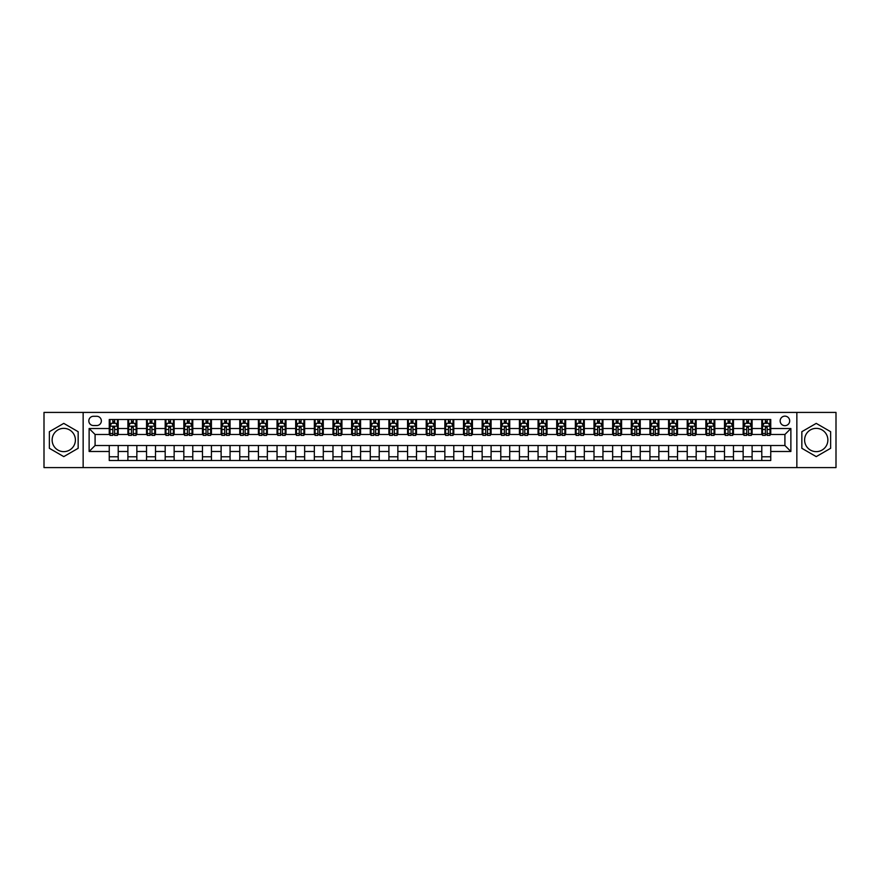 <?xml version="1.0" encoding="UTF-8"?>
<svg xmlns="http://www.w3.org/2000/svg" width="880" height="880" viewBox="0 0 880 880"><rect width="100%" height="100%" fill="white"/><g stroke="black" fill="none" stroke-linecap="round" stroke-linejoin="round"><path stroke-width="1.32" d="M816.233 428.362A11.638 11.638 0 0 0 804.606 440A11.638 11.638 0 0 0 816.233 451.638A11.638 11.638 0 0 0 827.871 440A11.638 11.638 0 0 0 816.233 428.362M784.916 416.141A4.774 4.774 0 0 0 780.142 420.904A4.774 4.774 0 0 0 784.916 425.678A4.774 4.774 0 0 0 789.69 420.904A4.774 4.774 0 0 0 784.916 416.141M63.767 451.638A11.638 11.638 0 0 1 52.129 440A11.638 11.638 0 0 1 63.767 428.362A11.638 11.638 0 0 1 75.394 440A11.638 11.638 0 0 1 63.767 451.638M796.851 467.588L836 467.588L836 412.412L796.851 412.412L796.851 467.588L83.149 467.588L83.149 412.412L44 412.412L44 467.588L83.149 467.588M93.445 425.535L96.723 425.535A4.62 4.62 0 0 0 101.354 420.904A4.62 4.62 0 0 0 96.723 416.284L93.445 416.284A4.62 4.62 0 0 0 88.825 420.904A4.62 4.62 0 0 0 93.445 425.535M796.851 412.412L83.149 412.412M109.252 451.484L89.122 451.484L89.122 428.516L109.252 428.516L109.252 434.478L95.084 434.478L95.084 445.522L109.252 445.522L109.252 460.504L770.748 460.504L770.748 445.522L784.916 445.522L784.916 434.478L770.748 434.478L770.748 428.516L790.878 428.516L790.878 451.484L770.748 451.484M770.748 428.516L770.748 419.496L109.252 419.496L109.252 428.516M761.794 419.496L761.794 434.478L762.542 434.478M765.38 434.478L767.162 434.478M770 434.478L770.748 434.478M761.794 434.478L751.355 434.478M743.149 419.496L743.149 434.478L743.897 434.478M746.735 434.478L748.517 434.478M743.149 434.478L732.71 434.478M724.504 419.496L724.504 434.478L725.252 434.478M728.09 434.478L729.883 434.478M724.504 434.478L714.065 434.478M705.859 419.496L705.859 434.478L706.607 434.478M709.445 434.478L711.238 434.478M705.859 434.478L695.42 434.478M687.225 419.496L687.225 434.478L687.962 434.478M690.8 434.478L692.593 434.478M687.225 434.478L676.775 434.478M668.58 419.496L668.58 434.478L669.317 434.478M672.155 434.478L673.948 434.478M668.58 434.478L658.141 434.478M649.935 419.496L649.935 434.478L650.683 434.478M653.51 434.478L655.303 434.478M649.935 434.478L639.496 434.478M631.29 419.496L631.29 434.478L632.038 434.478M634.865 434.478L636.658 434.478M631.29 434.478L620.851 434.478M612.645 419.496L612.645 434.478L613.393 434.478M616.22 434.478L618.013 434.478M612.645 434.478L602.206 434.478M594 419.496L594 434.478L594.748 434.478M597.575 434.478L599.368 434.478M594 434.478L583.561 434.478M575.355 419.496L575.355 434.478L576.103 434.478M578.941 434.478L580.723 434.478M575.355 434.478L564.916 434.478M556.71 419.496L556.71 434.478L557.458 434.478M560.296 434.478L562.078 434.478M556.71 434.478L546.271 434.478M538.065 419.496L538.065 434.478L538.813 434.478M541.651 434.478L543.433 434.478M538.065 434.478L527.626 434.478M519.42 419.496L519.42 434.478L520.168 434.478M523.006 434.478L524.788 434.478M519.42 434.478L508.981 434.478M500.775 419.496L500.775 434.478L501.523 434.478M504.361 434.478L506.154 434.478M500.775 434.478L490.336 434.478M482.141 419.496L482.141 434.478L482.878 434.478M485.716 434.478L487.509 434.478M482.141 434.478L471.691 434.478M463.496 419.496L463.496 434.478L464.233 434.478M467.071 434.478L468.864 434.478M463.496 434.478L453.046 434.478M444.851 419.496L444.851 434.478L445.588 434.478M448.426 434.478L450.219 434.478M444.851 434.478L434.412 434.478M426.206 419.496L426.206 434.478L426.954 434.478M429.781 434.478L431.574 434.478M426.206 434.478L415.767 434.478M407.561 419.496L407.561 434.478L408.309 434.478M411.136 434.478L412.929 434.478M407.561 434.478L397.122 434.478M388.916 419.496L388.916 434.478L389.664 434.478M392.491 434.478L394.284 434.478M388.916 434.478L378.477 434.478M370.271 419.496L370.271 434.478L371.019 434.478M373.846 434.478L375.639 434.478M370.271 434.478L359.832 434.478M351.626 419.496L351.626 434.478L352.374 434.478M355.212 434.478L356.994 434.478M351.626 434.478L341.187 434.478M332.981 419.496L332.981 434.478L333.729 434.478M336.567 434.478L338.349 434.478M332.981 434.478L322.542 434.478M314.336 419.496L314.336 434.478L315.084 434.478M317.922 434.478L319.704 434.478M314.336 434.478L303.897 434.478M295.691 419.496L295.691 434.478L296.439 434.478M299.277 434.478L301.059 434.478M295.691 434.478L285.252 434.478M277.046 419.496L277.046 434.478L277.794 434.478M280.632 434.478L282.425 434.478M277.046 434.478L266.607 434.478M258.412 419.496L258.412 434.478L259.149 434.478M261.987 434.478L263.78 434.478M258.412 434.478L247.962 434.478M239.767 419.496L239.767 434.478L240.504 434.478M243.342 434.478L245.135 434.478M239.767 434.478L229.317 434.478M221.122 419.496L221.122 434.478L221.859 434.478M224.697 434.478L226.49 434.478M221.122 434.478L210.683 434.478M202.477 419.496L202.477 434.478L203.225 434.478M206.052 434.478L207.845 434.478M202.477 434.478L192.038 434.478M183.832 419.496L183.832 434.478L184.58 434.478M187.407 434.478L189.2 434.478M183.832 434.478L173.393 434.478M165.187 419.496L165.187 434.478L165.935 434.478M168.762 434.478L170.555 434.478M165.187 434.478L154.748 434.478M146.542 419.496L146.542 434.478L147.29 434.478M150.117 434.478L151.91 434.478M146.542 434.478L136.103 434.478M127.897 419.496L127.897 434.478L128.645 434.478M131.483 434.478L133.265 434.478M127.897 434.478L117.458 434.478M109.252 434.478L110 434.478M112.838 434.478L114.62 434.478M109.252 445.522L118.206 445.522L118.206 460.504M770.748 445.522L118.206 445.522M118.206 419.496L118.206 434.478M109.252 423.225L110 423.225M112.838 423.225L114.62 423.225M117.458 423.225L118.206 423.225M109.252 456.775L118.206 456.775M127.897 445.522L127.897 460.504M136.851 419.496L136.851 434.478M127.897 423.225L128.645 423.225M131.483 423.225L133.265 423.225M136.103 423.225L136.851 423.225M136.851 445.522L136.851 460.504M127.897 456.775L136.851 456.775M146.542 445.522L146.542 460.504M155.496 445.522L155.496 460.504M146.542 456.775L155.496 456.775M155.496 419.496L155.496 434.478M146.542 423.225L147.29 423.225M150.117 423.225L151.91 423.225M154.748 423.225L155.496 423.225M165.187 445.522L165.187 460.504M174.141 445.522L174.141 460.504M165.187 456.775L174.141 456.775M174.141 419.496L174.141 434.478M165.187 423.225L165.935 423.225M168.762 423.225L170.555 423.225M173.393 423.225L174.141 423.225M183.832 445.522L183.832 460.504M192.775 445.522L192.775 460.504M183.832 456.775L192.775 456.775M192.775 419.496L192.775 434.478M183.832 423.225L184.58 423.225M187.407 423.225L189.2 423.225M192.038 423.225L192.775 423.225M202.477 445.522L202.477 460.504M211.42 445.522L211.42 460.504M202.477 456.775L211.42 456.775M211.42 419.496L211.42 434.478M202.477 423.225L203.225 423.225M206.052 423.225L207.845 423.225M210.683 423.225L211.42 423.225M221.122 445.522L221.122 460.504M230.065 445.522L230.065 460.504M221.122 456.775L230.065 456.775M230.065 419.496L230.065 434.478M221.122 423.225L221.859 423.225M224.697 423.225L226.49 423.225M229.317 423.225L230.065 423.225M239.767 445.522L239.767 460.504M248.71 445.522L248.71 460.504M239.767 456.775L248.71 456.775M248.71 419.496L248.71 434.478M239.767 423.225L240.504 423.225M243.342 423.225L245.135 423.225M247.962 423.225L248.71 423.225M258.412 445.522L258.412 460.504M267.355 445.522L267.355 460.504M258.412 456.775L267.355 456.775M267.355 419.496L267.355 434.478M258.412 423.225L259.149 423.225M261.987 423.225L263.78 423.225M266.607 423.225L267.355 423.225M277.046 445.522L277.046 460.504M286 445.522L286 460.504M277.046 456.775L286 456.775M286 419.496L286 434.478M277.046 423.225L277.794 423.225M280.632 423.225L282.425 423.225M285.252 423.225L286 423.225M295.691 445.522L295.691 460.504M304.645 445.522L304.645 460.504M295.691 456.775L304.645 456.775M304.645 419.496L304.645 434.478M295.691 423.225L296.439 423.225M299.277 423.225L301.059 423.225M303.897 423.225L304.645 423.225M314.336 445.522L314.336 460.504M323.29 445.522L323.29 460.504M314.336 456.775L323.29 456.775M323.29 419.496L323.29 434.478M314.336 423.225L315.084 423.225M317.922 423.225L319.704 423.225M322.542 423.225L323.29 423.225M332.981 445.522L332.981 460.504M341.935 445.522L341.935 460.504M332.981 456.775L341.935 456.775M341.935 419.496L341.935 434.478M332.981 423.225L333.729 423.225M336.567 423.225L338.349 423.225M341.187 423.225L341.935 423.225M351.626 445.522L351.626 460.504M360.58 445.522L360.58 460.504M351.626 456.775L360.58 456.775M360.58 419.496L360.58 434.478M351.626 423.225L352.374 423.225M355.212 423.225L356.994 423.225M359.832 423.225L360.58 423.225M370.271 445.522L370.271 460.504M379.225 445.522L379.225 460.504M370.271 456.775L379.225 456.775M379.225 419.496L379.225 434.478M370.271 423.225L371.019 423.225M373.846 423.225L375.639 423.225M378.477 423.225L379.225 423.225M388.916 445.522L388.916 460.504M397.859 445.522L397.859 460.504M388.916 456.775L397.859 456.775M397.859 419.496L397.859 434.478M388.916 423.225L389.664 423.225M392.491 423.225L394.284 423.225M397.122 423.225L397.859 423.225M407.561 445.522L407.561 460.504M416.504 445.522L416.504 460.504M407.561 456.775L416.504 456.775M416.504 419.496L416.504 434.478M407.561 423.225L408.309 423.225M411.136 423.225L412.929 423.225M415.767 423.225L416.504 423.225M426.206 445.522L426.206 460.504M435.149 445.522L435.149 460.504M426.206 456.775L435.149 456.775M435.149 419.496L435.149 434.478M426.206 423.225L426.954 423.225M429.781 423.225L431.574 423.225M434.412 423.225L435.149 423.225M444.851 445.522L444.851 460.504M453.794 445.522L453.794 460.504M444.851 456.775L453.794 456.775M453.794 419.496L453.794 434.478M444.851 423.225L445.588 423.225M448.426 423.225L450.219 423.225M453.046 423.225L453.794 423.225M463.496 445.522L463.496 460.504M472.439 445.522L472.439 460.504M463.496 456.775L472.439 456.775M472.439 419.496L472.439 434.478M463.496 423.225L464.233 423.225M467.071 423.225L468.864 423.225M471.691 423.225L472.439 423.225M482.141 445.522L482.141 460.504M491.084 445.522L491.084 460.504M482.141 456.775L491.084 456.775M491.084 419.496L491.084 434.478M482.141 423.225L482.878 423.225M485.716 423.225L487.509 423.225M490.336 423.225L491.084 423.225M500.775 445.522L500.775 460.504M509.729 445.522L509.729 460.504M500.775 456.775L509.729 456.775M509.729 419.496L509.729 434.478M500.775 423.225L501.523 423.225M504.361 423.225L506.154 423.225M508.981 423.225L509.729 423.225M519.42 445.522L519.42 460.504M528.374 445.522L528.374 460.504M519.42 456.775L528.374 456.775M528.374 419.496L528.374 434.478M519.42 423.225L520.168 423.225M523.006 423.225L524.788 423.225M527.626 423.225L528.374 423.225M538.065 445.522L538.065 460.504M547.019 445.522L547.019 460.504M538.065 456.775L547.019 456.775M547.019 419.496L547.019 434.478M538.065 423.225L538.813 423.225M541.651 423.225L543.433 423.225M546.271 423.225L547.019 423.225M556.71 445.522L556.71 460.504M565.664 445.522L565.664 460.504M556.71 456.775L565.664 456.775M565.664 419.496L565.664 434.478M556.71 423.225L557.458 423.225M560.296 423.225L562.078 423.225M564.916 423.225L565.664 423.225M575.355 445.522L575.355 460.504M584.309 445.522L584.309 460.504M575.355 456.775L584.309 456.775M584.309 419.496L584.309 434.478M575.355 423.225L576.103 423.225M578.941 423.225L580.723 423.225M583.561 423.225L584.309 423.225M594 445.522L594 460.504M602.954 445.522L602.954 460.504M594 456.775L602.954 456.775M602.954 419.496L602.954 434.478M594 423.225L594.748 423.225M597.575 423.225L599.368 423.225M602.206 423.225L602.954 423.225M612.645 445.522L612.645 460.504M621.588 445.522L621.588 460.504M612.645 456.775L621.588 456.775M621.588 419.496L621.588 434.478M612.645 423.225L613.393 423.225M616.22 423.225L618.013 423.225M620.851 423.225L621.588 423.225M631.29 445.522L631.29 460.504M640.233 445.522L640.233 460.504M631.29 456.775L640.233 456.775M640.233 419.496L640.233 434.478M631.29 423.225L632.038 423.225M634.865 423.225L636.658 423.225M639.496 423.225L640.233 423.225M649.935 445.522L649.935 460.504M658.878 445.522L658.878 460.504M649.935 456.775L658.878 456.775M658.878 419.496L658.878 434.478M649.935 423.225L650.683 423.225M653.51 423.225L655.303 423.225M658.141 423.225L658.878 423.225M668.58 445.522L668.58 460.504M677.523 445.522L677.523 460.504M668.58 456.775L677.523 456.775M677.523 419.496L677.523 434.478M668.58 423.225L669.317 423.225M672.155 423.225L673.948 423.225M676.775 423.225L677.523 423.225M687.225 445.522L687.225 460.504M696.168 445.522L696.168 460.504M687.225 456.775L696.168 456.775M696.168 419.496L696.168 434.478M687.225 423.225L687.962 423.225M690.8 423.225L692.593 423.225M695.42 423.225L696.168 423.225M705.859 445.522L705.859 460.504M714.813 445.522L714.813 460.504M705.859 456.775L714.813 456.775M714.813 419.496L714.813 434.478M705.859 423.225L706.607 423.225M709.445 423.225L711.238 423.225M714.065 423.225L714.813 423.225M724.504 445.522L724.504 460.504M733.458 445.522L733.458 460.504M724.504 456.775L733.458 456.775M733.458 419.496L733.458 434.478M724.504 423.225L725.252 423.225M728.09 423.225L729.883 423.225M732.71 423.225L733.458 423.225M743.149 445.522L743.149 460.504M752.103 445.522L752.103 460.504M743.149 456.775L752.103 456.775M752.103 419.496L752.103 434.478M743.149 423.225L743.897 423.225M746.735 423.225L748.517 423.225M751.355 423.225L752.103 423.225M761.794 445.522L761.794 460.504M761.794 456.775L770.748 456.775M761.794 423.225L762.542 423.225M765.38 423.225L767.162 423.225M770 423.225L770.748 423.225M95.084 434.478L89.122 428.516M95.084 445.522L89.122 451.484M790.878 428.516L784.916 434.478M790.878 451.484L784.916 445.522M63.767 456.621L78.155 448.305L78.155 431.695L63.767 423.379L49.368 431.695L49.368 448.305L63.767 456.621M830.632 431.695L816.233 423.379L801.845 431.695L801.845 448.305L816.233 456.621L830.632 448.305L830.632 431.695M114.62 421.432L112.838 421.432M117.458 433.51L114.62 433.51L114.62 435.38L117.458 435.38L117.458 426.283L115.962 423.291L111.496 423.291L110 426.283L110 435.38L112.838 435.38L112.838 433.51L110 433.51M110 426.283L110 419.496M117.458 426.283L117.458 419.496M112.838 423.291L112.838 419.496M114.62 419.496L114.62 423.291M114.62 433.51L114.62 427.394L112.838 427.394L112.838 433.51M133.265 421.432L131.483 421.432M136.103 433.51L133.265 433.51L133.265 435.38L136.103 435.38L136.103 426.283L134.607 423.291L130.141 423.291L128.645 426.283L128.645 435.38L131.483 435.38L131.483 433.51L128.645 433.51M128.645 426.283L128.645 419.496M136.103 426.283L136.103 419.496M131.483 423.291L131.483 419.496M133.265 419.496L133.265 423.291M133.265 433.51L133.265 427.394L131.483 427.394L131.483 433.51M151.91 421.432L150.117 421.432M154.748 433.51L151.91 433.51L151.91 435.38L154.748 435.38L154.748 426.283L153.252 423.291L148.775 423.291L147.29 426.283L147.29 435.38L150.117 435.38L150.117 433.51L147.29 433.51M147.29 426.283L147.29 419.496M154.748 426.283L154.748 419.496M150.117 423.291L150.117 419.496M151.91 419.496L151.91 423.291M151.91 433.51L151.91 427.394L150.117 427.394L150.117 433.51M170.555 421.432L168.762 421.432M173.393 433.51L170.555 433.51L170.555 435.38L173.393 435.38L173.393 426.283L171.897 423.291L167.42 423.291L165.935 426.283L165.935 435.38L168.762 435.38L168.762 433.51L165.935 433.51M165.935 426.283L165.935 419.496M173.393 426.283L173.393 419.496M168.762 423.291L168.762 419.496M170.555 419.496L170.555 423.291M170.555 433.51L170.555 427.394L168.762 427.394L168.762 433.51M189.2 421.432L187.407 421.432M192.038 433.51L189.2 433.51L189.2 435.38L192.038 435.38L192.038 426.283L190.542 423.291L186.065 423.291L184.58 426.283L184.58 435.38L187.407 435.38L187.407 433.51L184.58 433.51M184.58 426.283L184.58 419.496M192.038 426.283L192.038 419.496M187.407 423.291L187.407 419.496M189.2 419.496L189.2 423.291M189.2 433.51L189.2 427.394L187.407 427.394L187.407 433.51M207.845 421.432L206.052 421.432M210.683 433.51L207.845 433.51L207.845 435.38L210.683 435.38L210.683 426.283L209.187 423.291L204.71 423.291L203.225 426.283L203.225 435.38L206.052 435.38L206.052 433.51L203.225 433.51M203.225 426.283L203.225 419.496M210.683 426.283L210.683 419.496M206.052 423.291L206.052 419.496M207.845 419.496L207.845 423.291M207.845 433.51L207.845 427.394L206.052 427.394L206.052 433.51M226.49 421.432L224.697 421.432M229.317 433.51L226.49 433.51L226.49 435.38L229.317 435.38L229.317 426.283L227.832 423.291L223.355 423.291L221.859 426.283L221.859 435.38L224.697 435.38L224.697 433.51L221.859 433.51M221.859 426.283L221.859 419.496M229.317 426.283L229.317 419.496M224.697 423.291L224.697 419.496M226.49 419.496L226.49 423.291M226.49 433.51L226.49 427.394L224.697 427.394L224.697 433.51M245.135 421.432L243.342 421.432M247.962 433.51L245.135 433.51L245.135 435.38L247.962 435.38L247.962 426.283L246.477 423.291L242 423.291L240.504 426.283L240.504 435.38L243.342 435.38L243.342 433.51L240.504 433.51M240.504 426.283L240.504 419.496M247.962 426.283L247.962 419.496M243.342 423.291L243.342 419.496M245.135 419.496L245.135 423.291M245.135 433.51L245.135 427.394L243.342 427.394L243.342 433.51M263.78 421.432L261.987 421.432M266.607 433.51L263.78 433.51L263.78 435.38L266.607 435.38L266.607 426.283L265.122 423.291L260.645 423.291L259.149 426.283L259.149 435.38L261.987 435.38L261.987 433.51L259.149 433.51M259.149 426.283L259.149 419.496M266.607 426.283L266.607 419.496M261.987 423.291L261.987 419.496M263.78 419.496L263.78 423.291M263.78 433.51L263.78 427.394L261.987 427.394L261.987 433.51M282.425 421.432L280.632 421.432M285.252 433.51L282.425 433.51L282.425 435.38L285.252 435.38L285.252 426.283L283.767 423.291L279.29 423.291L277.794 426.283L277.794 435.38L280.632 435.38L280.632 433.51L277.794 433.51M277.794 426.283L277.794 419.496M285.252 426.283L285.252 419.496M280.632 423.291L280.632 419.496M282.425 419.496L282.425 423.291M282.425 433.51L282.425 427.394L280.632 427.394L280.632 433.51M301.059 421.432L299.277 421.432M303.897 433.51L301.059 433.51L301.059 435.38L303.897 435.38L303.897 426.283L302.412 423.291L297.935 423.291L296.439 426.283L296.439 435.38L299.277 435.38L299.277 433.51L296.439 433.51M296.439 426.283L296.439 419.496M303.897 426.283L303.897 419.496M299.277 423.291L299.277 419.496M301.059 419.496L301.059 423.291M301.059 433.51L301.059 427.394L299.277 427.394L299.277 433.51M319.704 421.432L317.922 421.432M322.542 433.51L319.704 433.51L319.704 435.38L322.542 435.38L322.542 426.283L321.046 423.291L316.58 423.291L315.084 426.283L315.084 435.38L317.922 435.38L317.922 433.51L315.084 433.51M315.084 426.283L315.084 419.496M322.542 426.283L322.542 419.496M317.922 423.291L317.922 419.496M319.704 419.496L319.704 423.291M319.704 433.51L319.704 427.394L317.922 427.394L317.922 433.51M338.349 421.432L336.567 421.432M341.187 433.51L338.349 433.51L338.349 435.38L341.187 435.38L341.187 426.283L339.691 423.291L335.225 423.291L333.729 426.283L333.729 435.38L336.567 435.38L336.567 433.51L333.729 433.51M333.729 426.283L333.729 419.496M341.187 426.283L341.187 419.496M336.567 423.291L336.567 419.496M338.349 419.496L338.349 423.291M338.349 433.51L338.349 427.394L336.567 427.394L336.567 433.51M356.994 421.432L355.212 421.432M359.832 433.51L356.994 433.51L356.994 435.38L359.832 435.38L359.832 426.283L358.336 423.291L353.859 423.291L352.374 426.283L352.374 435.38L355.212 435.38L355.212 433.51L352.374 433.51M352.374 426.283L352.374 419.496M359.832 426.283L359.832 419.496M355.212 423.291L355.212 419.496M356.994 419.496L356.994 423.291M356.994 433.51L356.994 427.394L355.212 427.394L355.212 433.51M375.639 421.432L373.846 421.432M378.477 433.51L375.639 433.51L375.639 435.38L378.477 435.38L378.477 426.283L376.981 423.291L372.504 423.291L371.019 426.283L371.019 435.38L373.846 435.38L373.846 433.51L371.019 433.51M371.019 426.283L371.019 419.496M378.477 426.283L378.477 419.496M373.846 423.291L373.846 419.496M375.639 419.496L375.639 423.291M375.639 433.51L375.639 427.394L373.846 427.394L373.846 433.51M394.284 421.432L392.491 421.432M397.122 433.51L394.284 433.51L394.284 435.38L397.122 435.38L397.122 426.283L395.626 423.291L391.149 423.291L389.664 426.283L389.664 435.38L392.491 435.38L392.491 433.51L389.664 433.51M389.664 426.283L389.664 419.496M397.122 426.283L397.122 419.496M392.491 423.291L392.491 419.496M394.284 419.496L394.284 423.291M394.284 433.51L394.284 427.394L392.491 427.394L392.491 433.51M412.929 421.432L411.136 421.432M415.767 433.51L412.929 433.51L412.929 435.38L415.767 435.38L415.767 426.283L414.271 423.291L409.794 423.291L408.309 426.283L408.309 435.38L411.136 435.38L411.136 433.51L408.309 433.51M408.309 426.283L408.309 419.496M415.767 426.283L415.767 419.496M411.136 423.291L411.136 419.496M412.929 419.496L412.929 423.291M412.929 433.51L412.929 427.394L411.136 427.394L411.136 433.51M431.574 421.432L429.781 421.432M434.412 433.51L431.574 433.51L431.574 435.38L434.412 435.38L434.412 426.283L432.916 423.291L428.439 423.291L426.954 426.283L426.954 435.38L429.781 435.38L429.781 433.51L426.954 433.51M426.954 426.283L426.954 419.496M434.412 426.283L434.412 419.496M429.781 423.291L429.781 419.496M431.574 419.496L431.574 423.291M431.574 433.51L431.574 427.394L429.781 427.394L429.781 433.51M450.219 421.432L448.426 421.432M453.046 433.51L450.219 433.51L450.219 435.38L453.046 435.38L453.046 426.283L451.561 423.291L447.084 423.291L445.588 426.283L445.588 435.38L448.426 435.38L448.426 433.51L445.588 433.51M445.588 426.283L445.588 419.496M453.046 426.283L453.046 419.496M448.426 423.291L448.426 419.496M450.219 419.496L450.219 423.291M450.219 433.51L450.219 427.394L448.426 427.394L448.426 433.51M468.864 421.432L467.071 421.432M471.691 433.51L468.864 433.51L468.864 435.38L471.691 435.38L471.691 426.283L470.206 423.291L465.729 423.291L464.233 426.283L464.233 435.38L467.071 435.38L467.071 433.51L464.233 433.51M464.233 426.283L464.233 419.496M471.691 426.283L471.691 419.496M467.071 423.291L467.071 419.496M468.864 419.496L468.864 423.291M468.864 433.51L468.864 427.394L467.071 427.394L467.071 433.51M487.509 421.432L485.716 421.432M490.336 433.51L487.509 433.51L487.509 435.38L490.336 435.38L490.336 426.283L488.851 423.291L484.374 423.291L482.878 426.283L482.878 435.38L485.716 435.38L485.716 433.51L482.878 433.51M482.878 426.283L482.878 419.496M490.336 426.283L490.336 419.496M485.716 423.291L485.716 419.496M487.509 419.496L487.509 423.291M487.509 433.51L487.509 427.394L485.716 427.394L485.716 433.51M506.154 421.432L504.361 421.432M508.981 433.51L506.154 433.51L506.154 435.38L508.981 435.38L508.981 426.283L507.496 423.291L503.019 423.291L501.523 426.283L501.523 435.38L504.361 435.38L504.361 433.51L501.523 433.51M501.523 426.283L501.523 419.496M508.981 426.283L508.981 419.496M504.361 423.291L504.361 419.496M506.154 419.496L506.154 423.291M506.154 433.51L506.154 427.394L504.361 427.394L504.361 433.51M524.788 421.432L523.006 421.432M527.626 433.51L524.788 433.51L524.788 435.38L527.626 435.38L527.626 426.283L526.141 423.291L521.664 423.291L520.168 426.283L520.168 435.38L523.006 435.38L523.006 433.51L520.168 433.51M520.168 426.283L520.168 419.496M527.626 426.283L527.626 419.496M523.006 423.291L523.006 419.496M524.788 419.496L524.788 423.291M524.788 433.51L524.788 427.394L523.006 427.394L523.006 433.51M543.433 421.432L541.651 421.432M546.271 433.51L543.433 433.51L543.433 435.38L546.271 435.38L546.271 426.283L544.775 423.291L540.309 423.291L538.813 426.283L538.813 435.38L541.651 435.38L541.651 433.51L538.813 433.51M538.813 426.283L538.813 419.496M546.271 426.283L546.271 419.496M541.651 423.291L541.651 419.496M543.433 419.496L543.433 423.291M543.433 433.51L543.433 427.394L541.651 427.394L541.651 433.51M562.078 421.432L560.296 421.432M564.916 433.51L562.078 433.51L562.078 435.38L564.916 435.38L564.916 426.283L563.42 423.291L558.954 423.291L557.458 426.283L557.458 435.38L560.296 435.38L560.296 433.51L557.458 433.51M557.458 426.283L557.458 419.496M564.916 426.283L564.916 419.496M560.296 423.291L560.296 419.496M562.078 419.496L562.078 423.291M562.078 433.51L562.078 427.394L560.296 427.394L560.296 433.51M580.723 421.432L578.941 421.432M583.561 433.51L580.723 433.51L580.723 435.38L583.561 435.38L583.561 426.283L582.065 423.291L577.588 423.291L576.103 426.283L576.103 435.38L578.941 435.38L578.941 433.51L576.103 433.51M576.103 426.283L576.103 419.496M583.561 426.283L583.561 419.496M578.941 423.291L578.941 419.496M580.723 419.496L580.723 423.291M580.723 433.51L580.723 427.394L578.941 427.394L578.941 433.51M599.368 421.432L597.575 421.432M602.206 433.51L599.368 433.51L599.368 435.38L602.206 435.38L602.206 426.283L600.71 423.291L596.233 423.291L594.748 426.283L594.748 435.38L597.575 435.38L597.575 433.51L594.748 433.51M594.748 426.283L594.748 419.496M602.206 426.283L602.206 419.496M597.575 423.291L597.575 419.496M599.368 419.496L599.368 423.291M599.368 433.51L599.368 427.394L597.575 427.394L597.575 433.51M618.013 421.432L616.22 421.432M620.851 433.51L618.013 433.51L618.013 435.38L620.851 435.38L620.851 426.283L619.355 423.291L614.878 423.291L613.393 426.283L613.393 435.38L616.22 435.38L616.22 433.51L613.393 433.51M613.393 426.283L613.393 419.496M620.851 426.283L620.851 419.496M616.22 423.291L616.22 419.496M618.013 419.496L618.013 423.291M618.013 433.51L618.013 427.394L616.22 427.394L616.22 433.51M636.658 421.432L634.865 421.432M639.496 433.51L636.658 433.51L636.658 435.38L639.496 435.38L639.496 426.283L638 423.291L633.523 423.291L632.038 426.283L632.038 435.38L634.865 435.38L634.865 433.51L632.038 433.51M632.038 426.283L632.038 419.496M639.496 426.283L639.496 419.496M634.865 423.291L634.865 419.496M636.658 419.496L636.658 423.291M636.658 433.51L636.658 427.394L634.865 427.394L634.865 433.51M655.303 421.432L653.51 421.432M658.141 433.51L655.303 433.51L655.303 435.38L658.141 435.38L658.141 426.283L656.645 423.291L652.168 423.291L650.683 426.283L650.683 435.38L653.51 435.38L653.51 433.51L650.683 433.51M650.683 426.283L650.683 419.496M658.141 426.283L658.141 419.496M653.51 423.291L653.51 419.496M655.303 419.496L655.303 423.291M655.303 433.51L655.303 427.394L653.51 427.394L653.51 433.51M673.948 421.432L672.155 421.432M676.775 433.51L673.948 433.51L673.948 435.38L676.775 435.38L676.775 426.283L675.29 423.291L670.813 423.291L669.317 426.283L669.317 435.38L672.155 435.38L672.155 433.51L669.317 433.51M669.317 426.283L669.317 419.496M676.775 426.283L676.775 419.496M672.155 423.291L672.155 419.496M673.948 419.496L673.948 423.291M673.948 433.51L673.948 427.394L672.155 427.394L672.155 433.51M692.593 421.432L690.8 421.432M695.42 433.51L692.593 433.51L692.593 435.38L695.42 435.38L695.42 426.283L693.935 423.291L689.458 423.291L687.962 426.283L687.962 435.38L690.8 435.38L690.8 433.51L687.962 433.51M687.962 426.283L687.962 419.496M695.42 426.283L695.42 419.496M690.8 423.291L690.8 419.496M692.593 419.496L692.593 423.291M692.593 433.51L692.593 427.394L690.8 427.394L690.8 433.51M711.238 421.432L709.445 421.432M714.065 433.51L711.238 433.51L711.238 435.38L714.065 435.38L714.065 426.283L712.58 423.291L708.103 423.291L706.607 426.283L706.607 435.38L709.445 435.38L709.445 433.51L706.607 433.51M706.607 426.283L706.607 419.496M714.065 426.283L714.065 419.496M709.445 423.291L709.445 419.496M711.238 419.496L711.238 423.291M711.238 433.51L711.238 427.394L709.445 427.394L709.445 433.51M729.883 421.432L728.09 421.432M732.71 433.51L729.883 433.51L729.883 435.38L732.71 435.38L732.71 426.283L731.225 423.291L726.748 423.291L725.252 426.283L725.252 435.38L728.09 435.38L728.09 433.51L725.252 433.51M725.252 426.283L725.252 419.496M732.71 426.283L732.71 419.496M728.09 423.291L728.09 419.496M729.883 419.496L729.883 423.291M729.883 433.51L729.883 427.394L728.09 427.394L728.09 433.51M748.517 421.432L746.735 421.432M751.355 433.51L748.517 433.51L748.517 435.38L751.355 435.38L751.355 426.283L749.859 423.291L745.393 423.291L743.897 426.283L743.897 435.38L746.735 435.38L746.735 433.51L743.897 433.51M743.897 426.283L743.897 419.496M751.355 426.283L751.355 419.496M746.735 423.291L746.735 419.496M748.517 419.496L748.517 423.291M748.517 433.51L748.517 427.394L746.735 427.394L746.735 433.51M767.162 421.432L765.38 421.432M770 433.51L767.162 433.51L767.162 435.38L770 435.38L770 426.283L768.504 423.291L764.038 423.291L762.542 426.283L762.542 435.38L765.38 435.38L765.38 433.51L762.542 433.51M762.542 426.283L762.542 419.496M770 426.283L770 419.496M765.38 423.291L765.38 419.496M767.162 419.496L767.162 423.291M767.162 433.51L767.162 427.394L765.38 427.394L765.38 433.51M127.897 451.484L118.206 451.484M127.897 428.516L118.206 428.516M146.542 428.516L136.851 428.516M146.542 451.484L136.851 451.484M165.187 428.516L155.496 428.516M165.187 451.484L155.496 451.484M183.832 428.516L174.141 428.516M183.832 451.484L174.141 451.484M202.477 428.516L192.775 428.516M202.477 451.484L192.775 451.484M221.122 428.516L211.42 428.516M221.122 451.484L211.42 451.484M239.767 428.516L230.065 428.516M239.767 451.484L230.065 451.484M258.412 428.516L248.71 428.516M258.412 451.484L248.71 451.484M277.046 428.516L267.355 428.516M277.046 451.484L267.355 451.484M295.691 428.516L286 428.516M295.691 451.484L286 451.484M314.336 428.516L304.645 428.516M314.336 451.484L304.645 451.484M332.981 428.516L323.29 428.516M332.981 451.484L323.29 451.484M351.626 428.516L341.935 428.516M351.626 451.484L341.935 451.484M370.271 428.516L360.58 428.516M370.271 451.484L360.58 451.484M388.916 428.516L379.225 428.516M388.916 451.484L379.225 451.484M407.561 428.516L397.859 428.516M407.561 451.484L397.859 451.484M426.206 428.516L416.504 428.516M426.206 451.484L416.504 451.484M444.851 428.516L435.149 428.516M444.851 451.484L435.149 451.484M463.496 428.516L453.794 428.516M463.496 451.484L453.794 451.484M482.141 428.516L472.439 428.516M482.141 451.484L472.439 451.484M500.775 428.516L491.084 428.516M500.775 451.484L491.084 451.484M519.42 428.516L509.729 428.516M519.42 451.484L509.729 451.484M538.065 428.516L528.374 428.516M538.065 451.484L528.374 451.484M556.71 428.516L547.019 428.516M556.71 451.484L547.019 451.484M575.355 428.516L565.664 428.516M575.355 451.484L565.664 451.484M594 428.516L584.309 428.516M594 451.484L584.309 451.484M612.645 428.516L602.954 428.516M612.645 451.484L602.954 451.484M631.29 428.516L621.588 428.516M631.29 451.484L621.588 451.484M649.935 428.516L640.233 428.516M649.935 451.484L640.233 451.484M668.58 428.516L658.878 428.516M668.58 451.484L658.878 451.484M687.225 428.516L677.523 428.516M687.225 451.484L677.523 451.484M705.859 428.516L696.168 428.516M705.859 451.484L696.168 451.484M724.504 428.516L714.813 428.516M724.504 451.484L714.813 451.484M743.149 428.516L733.458 428.516M743.149 451.484L733.458 451.484M761.794 428.516L752.103 428.516M761.794 451.484L752.103 451.484M117.425 426.206L110.033 426.206M110 423.478L111.397 423.478M116.061 423.478L117.458 423.478M112.838 429.506L110 429.506M117.458 429.506L114.62 429.506M114.62 422.378L112.838 422.378M136.059 426.206L128.678 426.206M128.645 423.478L130.042 423.478M134.695 423.478L136.103 423.478M131.483 429.506L128.645 429.506M136.103 429.506L133.265 429.506M133.265 422.378L131.483 422.378M154.704 426.206L147.323 426.206M147.29 423.478L148.687 423.478M153.34 423.478L154.748 423.478M150.117 429.506L147.29 429.506M154.748 429.506L151.91 429.506M151.91 422.378L150.117 422.378M173.349 426.206L165.968 426.206M165.935 423.478L167.332 423.478M171.985 423.478L173.393 423.478M168.762 429.506L165.935 429.506M173.393 429.506L170.555 429.506M170.555 422.378L168.762 422.378M191.994 426.206L184.613 426.206M184.58 423.478L185.977 423.478M190.63 423.478L192.038 423.478M187.407 429.506L184.58 429.506M192.038 429.506L189.2 429.506M189.2 422.378L187.407 422.378M210.639 426.206L203.258 426.206M203.225 423.478L204.622 423.478M209.275 423.478L210.683 423.478M206.052 429.506L203.225 429.506M210.683 429.506L207.845 429.506M207.845 422.378L206.052 422.378M229.284 426.206L221.903 426.206M221.859 423.478L223.267 423.478M227.92 423.478L229.317 423.478M224.697 429.506L221.859 429.506M229.317 429.506L226.49 429.506M226.49 422.378L224.697 422.378M247.929 426.206L240.548 426.206M240.504 423.478L241.912 423.478M246.565 423.478L247.962 423.478M243.342 429.506L240.504 429.506M247.962 429.506L245.135 429.506M245.135 422.378L243.342 422.378M266.574 426.206L259.193 426.206M259.149 423.478L260.557 423.478M265.21 423.478L266.607 423.478M261.987 429.506L259.149 429.506M266.607 429.506L263.78 429.506M263.78 422.378L261.987 422.378M285.219 426.206L277.838 426.206M277.794 423.478L279.202 423.478M283.855 423.478L285.252 423.478M280.632 429.506L277.794 429.506M285.252 429.506L282.425 429.506M282.425 422.378L280.632 422.378M303.864 426.206L296.483 426.206M296.439 423.478L297.847 423.478M302.5 423.478L303.897 423.478M299.277 429.506L296.439 429.506M303.897 429.506L301.059 429.506M301.059 422.378L299.277 422.378M322.509 426.206L315.117 426.206M315.084 423.478L316.492 423.478M321.145 423.478L322.542 423.478M317.922 429.506L315.084 429.506M322.542 429.506L319.704 429.506M319.704 422.378L317.922 422.378M341.154 426.206L333.762 426.206M333.729 423.478L335.126 423.478M339.779 423.478L341.187 423.478M336.567 429.506L333.729 429.506M341.187 429.506L338.349 429.506M338.349 422.378L336.567 422.378M359.788 426.206L352.407 426.206M352.374 423.478L353.771 423.478M358.424 423.478L359.832 423.478M355.212 429.506L352.374 429.506M359.832 429.506L356.994 429.506M356.994 422.378L355.212 422.378M378.433 426.206L371.052 426.206M371.019 423.478L372.416 423.478M377.069 423.478L378.477 423.478M373.846 429.506L371.019 429.506M378.477 429.506L375.639 429.506M375.639 422.378L373.846 422.378M397.078 426.206L389.697 426.206M389.664 423.478L391.061 423.478M395.714 423.478L397.122 423.478M392.491 429.506L389.664 429.506M397.122 429.506L394.284 429.506M394.284 422.378L392.491 422.378M415.723 426.206L408.342 426.206M408.309 423.478L409.706 423.478M414.359 423.478L415.767 423.478M411.136 429.506L408.309 429.506M415.767 429.506L412.929 429.506M412.929 422.378L411.136 422.378M434.368 426.206L426.987 426.206M426.954 423.478L428.351 423.478M433.004 423.478L434.412 423.478M429.781 429.506L426.954 429.506M434.412 429.506L431.574 429.506M431.574 422.378L429.781 422.378M453.013 426.206L445.632 426.206M445.588 423.478L446.996 423.478M451.649 423.478L453.046 423.478M448.426 429.506L445.588 429.506M453.046 429.506L450.219 429.506M450.219 422.378L448.426 422.378M471.658 426.206L464.277 426.206M464.233 423.478L465.641 423.478M470.294 423.478L471.691 423.478M467.071 429.506L464.233 429.506M471.691 429.506L468.864 429.506M468.864 422.378L467.071 422.378M490.303 426.206L482.922 426.206M482.878 423.478L484.286 423.478M488.939 423.478L490.336 423.478M485.716 429.506L482.878 429.506M490.336 429.506L487.509 429.506M487.509 422.378L485.716 422.378M508.948 426.206L501.567 426.206M501.523 423.478L502.931 423.478M507.584 423.478L508.981 423.478M504.361 429.506L501.523 429.506M508.981 429.506L506.154 429.506M506.154 422.378L504.361 422.378M527.593 426.206L520.212 426.206M520.168 423.478L521.576 423.478M526.229 423.478L527.626 423.478M523.006 429.506L520.168 429.506M527.626 429.506L524.788 429.506M524.788 422.378L523.006 422.378M546.238 426.206L538.846 426.206M538.813 423.478L540.221 423.478M544.874 423.478L546.271 423.478M541.651 429.506L538.813 429.506M546.271 429.506L543.433 429.506M543.433 422.378L541.651 422.378M564.883 426.206L557.491 426.206M557.458 423.478L558.855 423.478M563.508 423.478L564.916 423.478M560.296 429.506L557.458 429.506M564.916 429.506L562.078 429.506M562.078 422.378L560.296 422.378M583.517 426.206L576.136 426.206M576.103 423.478L577.5 423.478M582.153 423.478L583.561 423.478M578.941 429.506L576.103 429.506M583.561 429.506L580.723 429.506M580.723 422.378L578.941 422.378M602.162 426.206L594.781 426.206M594.748 423.478L596.145 423.478M600.798 423.478L602.206 423.478M597.575 429.506L594.748 429.506M602.206 429.506L599.368 429.506M599.368 422.378L597.575 422.378M620.807 426.206L613.426 426.206M613.393 423.478L614.79 423.478M619.443 423.478L620.851 423.478M616.22 429.506L613.393 429.506M620.851 429.506L618.013 429.506M618.013 422.378L616.22 422.378M639.452 426.206L632.071 426.206M632.038 423.478L633.435 423.478M638.088 423.478L639.496 423.478M634.865 429.506L632.038 429.506M639.496 429.506L636.658 429.506M636.658 422.378L634.865 422.378M658.097 426.206L650.716 426.206M650.683 423.478L652.08 423.478M656.733 423.478L658.141 423.478M653.51 429.506L650.683 429.506M658.141 429.506L655.303 429.506M655.303 422.378L653.51 422.378M676.742 426.206L669.361 426.206M669.317 423.478L670.725 423.478M675.378 423.478L676.775 423.478M672.155 429.506L669.317 429.506M676.775 429.506L673.948 429.506M673.948 422.378L672.155 422.378M695.387 426.206L688.006 426.206M687.962 423.478L689.37 423.478M694.023 423.478L695.42 423.478M690.8 429.506L687.962 429.506M695.42 429.506L692.593 429.506M692.593 422.378L690.8 422.378M714.032 426.206L706.651 426.206M706.607 423.478L708.015 423.478M712.668 423.478L714.065 423.478M709.445 429.506L706.607 429.506M714.065 429.506L711.238 429.506M711.238 422.378L709.445 422.378M732.677 426.206L725.296 426.206M725.252 423.478L726.66 423.478M731.313 423.478L732.71 423.478M728.09 429.506L725.252 429.506M732.71 429.506L729.883 429.506M729.883 422.378L728.09 422.378M751.322 426.206L743.941 426.206M743.897 423.478L745.305 423.478M749.958 423.478L751.355 423.478M746.735 429.506L743.897 429.506M751.355 429.506L748.517 429.506M748.517 422.378L746.735 422.378M769.967 426.206L762.575 426.206M762.542 423.478L763.939 423.478M768.603 423.478L770 423.478M765.38 429.506L762.542 429.506M770 429.506L767.162 429.506M767.162 422.378L765.38 422.378"/></g></svg>
